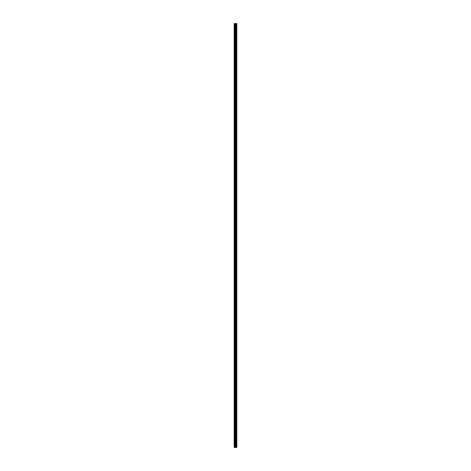 <?xml version="1.0" encoding="UTF-8"?>
<svg xmlns="http://www.w3.org/2000/svg" width="471" height="471" viewBox="0 0 471 471"><rect width="100%" height="100%" fill="white"/><g stroke="black" fill="none" stroke-linecap="round" stroke-linejoin="round"><path stroke-width="0.35" stroke-dasharray="2.35 1.77" d="M236.63 447.45L234.181 447.45L234.181 23.55L234.252 29.196L234.181 23.55L236.819 23.55L236.819 447.45L236.63 23.55M235.5 28.684L235.5 29.49L235.5 28.684M236.819 28.684L236.819 29.49L236.819 28.684M234.181 37.486L234.181 28.949L234.181 37.486M235.5 37.486L235.5 38.292L235.5 37.486M236.819 37.486L236.819 38.292L236.819 37.486M234.181 46.288L234.181 37.751L234.181 46.288M235.5 46.288L235.5 45.481L235.5 46.288M236.819 46.288L236.819 45.481L236.819 46.288M234.181 55.083L234.181 46.552L234.181 55.083M235.5 55.083L235.5 55.89L235.5 55.083M236.819 55.083L236.819 55.89L236.819 55.083M234.181 63.885L234.181 55.348L234.181 63.885M235.5 63.885L235.5 63.079L235.5 63.885M236.819 63.885L236.819 63.079L236.819 63.885M234.181 72.687L234.181 64.15L234.181 72.687M235.5 72.687L235.5 73.494L235.5 72.687M236.819 72.687L236.819 73.494L236.819 72.687M234.181 81.489L234.181 72.952L234.181 81.489M235.5 81.489L235.5 82.295L235.5 81.489M236.819 81.489L236.819 82.295L236.819 81.489M234.181 90.291L234.181 81.754L234.181 90.291M235.5 90.291L235.5 89.484L235.5 90.291M236.819 90.291L236.819 89.484L236.819 90.291M234.181 99.087L234.181 90.556L234.181 99.087M235.5 99.087L235.5 98.28L235.5 99.087M236.819 99.087L236.819 98.28L236.819 99.087M234.181 107.888L234.181 99.352L234.181 107.888M235.5 107.888L235.5 108.695L235.5 107.888M236.819 107.888L236.819 108.695L236.819 107.888M234.181 116.69L234.181 108.153L234.181 116.69M235.5 116.69L235.5 117.497L235.5 116.69M236.819 116.69L236.819 117.497L236.819 116.69M234.181 125.492L234.181 116.955L234.181 125.492M235.5 125.492L235.5 126.299L235.5 125.492M236.819 125.492L236.819 126.299L236.819 125.492M234.181 134.294L234.181 125.757L234.181 134.294M235.5 134.294L235.5 135.1L235.5 134.294M236.819 134.294L236.819 135.1L236.819 134.294M234.181 143.09L234.181 134.559L234.181 143.09M235.5 143.09L235.5 143.902L235.5 143.09M236.819 143.09L236.819 143.902L236.819 143.09M234.181 151.892L234.181 143.355L234.181 151.892M235.5 151.892L235.5 152.698L235.5 151.892M236.819 151.892L236.819 152.698L236.819 151.892M234.181 160.693L234.181 152.157L234.181 160.693M235.5 160.693L235.5 161.5L235.5 160.693M236.819 160.693L236.819 161.5L236.819 160.693M234.181 169.495L234.181 160.958L234.181 169.495M235.5 169.495L235.5 170.302L235.5 169.495M236.819 169.495L236.819 170.302L236.819 169.495M234.181 178.297L234.181 169.76L234.181 178.297M235.5 178.297L235.5 179.104L235.5 178.297M236.819 178.297L236.819 179.104L236.819 178.297M234.181 187.099L234.181 178.562L234.181 187.099M235.5 187.099L235.5 187.905L235.5 187.099M236.819 187.099L236.819 187.905L236.819 187.099M234.181 195.895L234.181 187.358L234.181 195.895M235.5 195.895L235.5 196.701L235.5 195.895M236.819 195.895L236.819 196.701L236.819 195.895M234.181 204.697L234.181 196.16L234.181 204.697M235.5 204.697L235.5 205.503L235.5 204.697M236.819 204.697L236.819 205.503L236.819 204.697M234.181 213.498L234.181 204.962L234.181 213.498M235.5 213.498L235.5 214.305L235.5 213.498M236.819 213.498L236.819 214.305L236.819 213.498M234.181 222.3L234.181 213.763L234.181 222.3M235.5 222.3L235.5 223.107L235.5 222.3M236.819 222.3L236.819 223.107L236.819 222.3M234.181 231.102L234.181 222.565L234.181 231.102M235.5 231.102L235.5 231.909L235.5 231.102M236.819 231.102L236.819 231.909L236.819 231.102M234.181 239.898L234.181 231.367L234.181 239.898M235.5 239.898L235.5 239.091L235.5 239.898M236.819 239.898L236.819 239.091L236.819 239.898M234.181 248.7L234.181 240.163L234.181 248.7M235.5 248.7L235.5 249.506L235.5 248.7M236.819 248.7L236.819 249.506L236.819 248.7M234.181 257.502L234.181 248.965L234.181 257.502M235.5 257.502L235.5 258.308L235.5 257.502M236.819 257.502L236.819 258.308L236.819 257.502M234.181 266.303L234.181 257.767L234.181 266.303M235.5 266.303L235.5 267.11L235.5 266.303M236.819 266.303L236.819 267.11L236.819 266.303M234.181 275.105L234.181 266.568L234.181 275.105M235.5 275.105L235.5 275.912L235.5 275.105M236.819 275.105L236.819 275.912L236.819 275.105M234.181 283.901L234.181 275.37L234.181 283.901M235.5 283.901L235.5 284.708L235.5 283.901M236.819 283.901L236.819 284.708L236.819 283.901M234.181 292.703L234.181 284.166L234.181 292.703M235.5 292.703L235.5 291.896L235.5 292.703M236.819 292.703L236.819 291.896L236.819 292.703M234.181 301.505L234.181 292.968L234.181 301.505M235.5 301.505L235.5 302.311L235.5 301.505M236.819 301.505L236.819 302.311L236.819 301.505M234.181 310.307L234.181 301.77L234.181 310.307M235.5 310.307L235.5 311.113L235.5 310.307M236.819 310.307L236.819 311.113L236.819 310.307M234.181 319.108L234.181 310.572L234.181 319.108M235.5 319.108L235.5 319.915L235.5 319.108M236.819 319.108L236.819 319.915L236.819 319.108M234.181 327.91L234.181 319.373L234.181 327.91M235.5 327.91L235.5 327.098L235.5 327.91M236.819 327.91L236.819 327.098L236.819 327.91M234.181 336.706L234.181 328.169L234.181 336.706M235.5 336.706L235.5 337.513L235.5 336.706M236.819 336.706L236.819 337.513L236.819 336.706M234.181 345.508L234.181 336.971L234.181 345.508M235.5 345.508L235.5 346.315L235.5 345.508M236.819 345.508L236.819 346.315L236.819 345.508M234.181 354.31L234.181 345.773L234.181 354.31M235.5 354.31L235.5 355.116L235.5 354.31M236.819 354.31L236.819 355.116L236.819 354.31M234.181 363.112L234.181 354.575L234.181 363.112M235.5 363.112L235.5 363.918L235.5 363.112M236.819 363.112L236.819 363.918L236.819 363.112M234.181 371.913L234.181 363.377L234.181 371.913M235.5 371.913L235.5 372.72L235.5 371.913M236.819 371.913L236.819 372.72L236.819 371.913M234.181 380.709L234.181 372.172L234.181 380.709M235.5 380.709L235.5 381.516L235.5 380.709M236.819 380.709L236.819 381.516L236.819 380.709M234.181 389.511L234.181 380.974L234.181 389.511M235.5 389.511L235.5 390.318L235.5 389.511M236.819 389.511L236.819 390.318L236.819 389.511M234.181 398.313L234.181 389.776L234.181 398.313M235.5 398.313L235.5 399.12L235.5 398.313M236.819 398.313L236.819 399.12L236.819 398.313M234.181 407.115L234.181 398.578L234.181 407.115M235.5 407.115L235.5 407.921L235.5 407.115M236.819 407.115L236.819 407.921L236.819 407.115M234.181 415.917L234.181 407.38L234.181 415.917M235.5 415.917L235.5 415.11L235.5 415.917M236.819 415.917L236.819 415.11L236.819 415.917M234.181 424.712L234.181 416.181L234.181 424.712M235.5 424.712L235.5 425.519L235.5 424.712M236.819 424.712L236.819 425.519L236.819 424.712M234.181 433.514L234.181 424.977L234.181 433.514M235.5 433.514L235.5 434.321L235.5 433.514M236.819 433.514L236.819 434.321L236.819 433.514M234.181 442.316L234.252 442.828L234.181 442.316M235.5 442.316L235.5 443.123L235.5 442.316M236.819 442.316L236.819 443.123L236.819 442.316M236.689 442.316L236.689 443.123L236.689 442.316M236.689 433.514L236.689 434.321L236.689 433.514M236.689 424.712L236.689 425.519L236.689 424.712M236.689 415.917L236.689 415.11L236.689 415.917M236.689 407.115L236.689 407.921L236.689 407.115M236.689 398.313L236.689 399.12L236.689 398.313M236.689 389.511L236.689 390.318L236.689 389.511M236.689 380.709L236.689 381.516L236.689 380.709M236.689 371.913L236.689 372.72L236.689 371.913M236.689 363.112L236.689 363.918L236.689 363.112M236.689 354.31L236.689 355.116L236.689 354.31M236.689 345.508L236.689 346.315L236.689 345.508M236.689 336.706L236.689 337.513L236.689 336.706M236.689 327.91L236.689 327.098L236.689 327.91M236.689 319.108L236.689 319.915L236.689 319.108M236.689 310.307L236.689 311.113L236.689 310.307M236.689 301.505L236.689 302.311L236.689 301.505M236.689 292.703L236.689 291.896L236.689 292.703M236.689 283.901L236.689 284.708L236.689 283.901M236.689 275.105L236.689 275.912L236.689 275.105M236.689 266.303L236.689 267.11L236.689 266.303M236.689 257.502L236.689 258.308L236.689 257.502M236.689 248.7L236.689 249.506L236.689 248.7M236.689 239.898L236.689 239.091L236.689 239.898M236.689 231.102L236.689 231.909L236.689 231.102M236.689 222.3L236.689 223.107L236.689 222.3M236.689 213.498L236.689 214.305L236.689 213.498M236.689 204.697L236.689 205.503L236.689 204.697M236.689 195.895L236.689 196.701L236.689 195.895M236.689 187.099L236.689 187.905L236.689 187.099M236.689 178.297L236.689 179.104L236.689 178.297M236.689 169.495L236.689 170.302L236.689 169.495M236.689 160.693L236.689 161.5L236.689 160.693M236.689 151.892L236.689 152.698L236.689 151.892M236.689 143.09L236.689 143.902L236.689 143.09M236.689 134.294L236.689 135.1L236.689 134.294M236.689 125.492L236.689 126.299L236.689 125.492M236.689 116.69L236.689 117.497L236.689 116.69M236.689 107.888L236.689 108.695L236.689 107.888M236.689 99.087L236.689 98.28L236.689 99.087M236.689 90.291L236.689 89.484L236.689 90.291M236.689 81.489L236.689 82.295L236.689 81.489M236.689 72.687L236.689 73.494L236.689 72.687M236.689 63.885L236.689 63.079L236.689 63.885M236.689 55.083L236.689 55.89L236.689 55.083M236.689 46.288L236.689 45.481L236.689 46.288M236.689 37.486L236.689 38.292L236.689 37.486M236.689 28.684L236.689 29.49L236.689 28.684M235.241 23.55L235.688 23.55L235.241 23.55M234.181 442.051L234.181 433.779L234.181 442.051M234.181 447.45L234.181 442.581L234.181 447.45M234.252 441.957L234.252 433.873L234.252 441.957M234.252 433.155L234.252 425.072L234.252 433.155M234.252 424.353L234.252 416.276L234.252 424.353M234.252 415.557L234.252 407.474L234.252 415.557M234.252 406.756L234.252 398.672L234.252 406.756M234.252 397.954L234.252 389.87L234.252 397.954M234.252 389.152L234.252 381.068L234.252 389.152M234.252 380.35L234.252 372.273L234.252 380.35M234.252 371.554L234.252 363.471L234.252 371.554M234.252 362.752L234.252 354.669L234.252 362.752M234.252 353.951L234.252 345.867L234.252 353.951M234.252 345.149L234.252 337.065L234.252 345.149M234.252 336.347L234.252 328.269L234.252 336.347M234.252 327.545L234.252 319.468L234.252 327.545M234.252 318.749L234.252 310.666L234.252 318.749M234.252 309.947L234.252 301.864L234.252 309.947M234.252 301.146L234.252 293.062L234.252 301.146M234.252 292.344L234.252 284.26L234.252 292.344M234.252 283.542L234.252 275.464L234.252 283.542M234.252 274.746L234.252 266.663L234.252 274.746M234.252 265.944L234.252 257.861L234.252 265.944M234.252 257.142L234.252 249.059L234.252 257.142M234.252 248.341L234.252 240.257L234.252 248.341M234.252 239.539L234.252 231.461L234.252 239.539M234.252 230.743L234.252 222.659L234.252 230.743M234.252 221.941L234.252 213.858L234.252 221.941M234.252 213.139L234.252 205.056L234.252 213.139M234.252 204.337L234.252 196.254L234.252 204.337M234.252 195.536L234.252 187.458L234.252 195.536M234.252 186.74L234.252 178.656L234.252 186.74M234.252 177.938L234.252 169.854L234.252 177.938M234.252 169.136L234.252 161.053L234.252 169.136M234.252 160.334L234.252 152.251L234.252 160.334M234.252 151.532L234.252 143.455L234.252 151.532M234.252 142.731L234.252 134.653L234.252 142.731M234.252 133.935L234.252 125.851L234.252 133.935M234.252 125.133L234.252 117.049L234.252 125.133M234.252 116.331L234.252 108.248L234.252 116.331M234.252 107.529L234.252 99.446L234.252 107.529M234.252 98.727L234.252 90.65L234.252 98.727M234.252 89.932L234.252 81.848L234.252 89.932M234.252 81.13L234.252 73.046L234.252 81.13M234.252 72.328L234.252 64.244L234.252 72.328M234.252 63.526L234.252 55.443L234.252 63.526M234.252 54.724L234.252 46.647L234.252 54.724M234.252 45.928L234.252 37.845L234.252 45.928M234.252 37.127L234.252 29.043L234.252 37.127M234.252 28.325L234.252 23.55L234.252 28.325M234.252 447.45L234.252 442.675L234.252 447.45M234.358 447.45L234.358 23.55M235.771 447.45L235.771 23.55M235.812 447.45L235.812 23.55M234.793 447.45L234.793 23.55M235 447.45L235 23.55M235.341 447.45L235.341 23.55M235.441 447.45L235.441 23.55M235.6 447.45L235.6 23.55M235.706 447.45L235.706 23.55M236.065 447.45L236.065 23.55M236.136 447.45L236.136 23.55M236.307 447.45L236.307 23.55M236.377 447.45L236.377 23.55M236.672 447.45L236.672 23.55M236.801 447.45L236.801 23.55M234.252 29.196L235.5 29.196M234.252 37.998L235.5 37.998M234.252 46.8L235.5 46.8M234.252 55.602L235.5 55.602M234.252 64.397L235.5 64.397M234.252 73.199L235.5 73.199M234.252 82.001L235.5 82.001M234.252 90.803L235.5 90.803M234.252 99.605L235.5 99.605M234.252 108.401L235.5 108.401M234.252 117.202L235.5 117.202M234.252 126.004L235.5 126.004M234.252 134.806L235.5 134.806M234.252 143.608L235.5 143.608M234.252 152.41L235.5 152.41M234.252 161.206L235.5 161.206M234.252 170.007L235.5 170.007M234.252 178.809L235.5 178.809M234.252 187.611L235.5 187.611M234.252 196.413L235.5 196.413M234.252 205.209L235.5 205.209M234.252 214.011L235.5 214.011M234.252 222.812L235.5 222.812M234.252 231.614L235.5 231.614M234.252 240.416L235.5 240.416M234.252 249.212L235.5 249.212M234.252 258.014L235.5 258.014M234.252 266.816L235.5 266.816M234.252 275.617L235.5 275.617M234.252 284.419L235.5 284.419M234.252 293.215L235.5 293.215M234.252 302.017L235.5 302.017M234.252 310.819L235.5 310.819M234.252 319.621L235.5 319.621M234.252 328.422L235.5 328.422M234.252 337.224L235.5 337.224M234.252 346.02L235.5 346.02M234.252 354.822L235.5 354.822M234.252 363.624L235.5 363.624M234.252 372.426L235.5 372.426M234.252 381.227L235.5 381.227M234.252 390.023L235.5 390.023M234.252 398.825L235.5 398.825M234.252 407.627L235.5 407.627M234.252 416.429L235.5 416.429M234.252 425.231L235.5 425.231M234.252 434.026L235.5 434.026M234.252 442.828L235.5 442.828M235.5 443.123L236.689 443.123M235.5 434.321L236.689 434.321M235.5 425.519L236.689 425.519M235.5 416.723L236.689 416.723M235.5 407.921L236.689 407.921M235.5 399.12L236.689 399.12M235.5 390.318L236.689 390.318M235.5 381.516L236.689 381.516M235.5 372.72L236.689 372.72M235.5 363.918L236.689 363.918M235.5 355.116L236.689 355.116M235.5 346.315L236.689 346.315M235.5 337.513L236.689 337.513M235.5 328.717L236.689 328.717M235.5 319.915L236.689 319.915M235.5 311.113L236.689 311.113M235.5 302.311L236.689 302.311M235.5 293.51L236.689 293.51M235.5 284.708L236.689 284.708M235.5 275.912L236.689 275.912M235.5 267.11L236.689 267.11M235.5 258.308L236.689 258.308M235.5 249.506L236.689 249.506M235.5 240.705L236.689 240.705M235.5 231.909L236.689 231.909M235.5 223.107L236.689 223.107M235.5 214.305L236.689 214.305M235.5 205.503L236.689 205.503M235.5 196.701L236.689 196.701M235.5 187.905L236.689 187.905M235.5 179.104L236.689 179.104M235.5 170.302L236.689 170.302M235.5 161.5L236.689 161.5M235.5 152.698L236.689 152.698M235.5 143.902L236.689 143.902M235.5 135.1L236.689 135.1M235.5 126.299L236.689 126.299M235.5 117.497L236.689 117.497M235.5 108.695L236.689 108.695M235.5 99.893L236.689 99.893M235.5 91.097L236.689 91.097M235.5 82.295L236.689 82.295M235.5 73.494L236.689 73.494M235.5 64.692L236.689 64.692M235.5 55.89L236.689 55.89M235.5 47.094L236.689 47.094M235.5 38.292L236.689 38.292M235.5 29.49L236.689 29.49M235.5 27.877L236.689 27.877M235.5 36.679L236.689 36.679M235.5 45.481L236.689 45.481M235.5 54.277L236.689 54.277M235.5 63.079L236.689 63.079M235.5 71.88L236.689 71.88M235.5 80.682L236.689 80.682M235.5 89.484L236.689 89.484M235.5 98.28L236.689 98.28M235.5 107.082L236.689 107.082M235.5 115.884L236.689 115.884M235.5 124.685L236.689 124.685M235.5 133.487L236.689 133.487M235.5 142.283L236.689 142.283M235.5 151.085L236.689 151.085M235.5 159.887L236.689 159.887M235.5 168.689L236.689 168.689M235.5 177.49L236.689 177.49M235.5 186.292L236.689 186.292M235.5 195.088L236.689 195.088M235.5 203.89L236.689 203.89M235.5 212.692L236.689 212.692M235.5 221.494L236.689 221.494M235.5 230.295L236.689 230.295M235.5 239.091L236.689 239.091M235.5 247.893L236.689 247.893M235.5 256.695L236.689 256.695M235.5 265.497L236.689 265.497M235.5 274.299L236.689 274.299M235.5 283.095L236.689 283.095M235.5 291.896L236.689 291.896M235.5 300.698L236.689 300.698M235.5 309.5L236.689 309.5M235.5 318.302L236.689 318.302M235.5 327.098L236.689 327.098M235.5 335.9L236.689 335.9M235.5 344.701L236.689 344.701M235.5 353.503L236.689 353.503M235.5 362.305L236.689 362.305M235.5 371.107L236.689 371.107M235.5 379.903L236.689 379.903M235.5 388.705L236.689 388.705M235.5 397.506L236.689 397.506M235.5 406.308L236.689 406.308M235.5 415.11L236.689 415.11M235.5 423.906L236.689 423.906M235.5 432.708L236.689 432.708M235.5 441.51L236.689 441.51M234.252 441.804L235.5 441.804M234.252 433.002L235.5 433.002M234.252 424.2L235.5 424.2M234.252 415.398L235.5 415.398M234.252 406.603L235.5 406.603M234.252 397.801L235.5 397.801M234.252 388.999L235.5 388.999M234.252 380.197L235.5 380.197M234.252 371.395L235.5 371.395M234.252 362.599L235.5 362.599M234.252 353.798L235.5 353.798M234.252 344.996L235.5 344.996M234.252 336.194L235.5 336.194M234.252 327.392L235.5 327.392M234.252 318.59L235.5 318.59M234.252 309.794L235.5 309.794M234.252 300.993L235.5 300.993M234.252 292.191L235.5 292.191M234.252 283.389L235.5 283.389M234.252 274.587L235.5 274.587M234.252 265.791L235.5 265.791M234.252 256.989L235.5 256.989M234.252 248.188L235.5 248.188M234.252 239.386L235.5 239.386M234.252 230.584L235.5 230.584M234.252 221.788L235.5 221.788M234.252 212.986L235.5 212.986M234.252 204.184L235.5 204.184M234.252 195.383L235.5 195.383M234.252 186.581L235.5 186.581M234.252 177.785L235.5 177.785M234.252 168.983L235.5 168.983M234.252 160.181L235.5 160.181M234.252 151.379L235.5 151.379M234.252 142.578L235.5 142.578M234.252 133.776L235.5 133.776M234.252 124.98L235.5 124.98M234.252 116.178L235.5 116.178M234.252 107.376L235.5 107.376M234.252 98.574L235.5 98.574M234.252 89.773L235.5 89.773M234.252 80.977L235.5 80.977M234.252 72.175L235.5 72.175M234.252 63.373L235.5 63.373M234.252 54.571L235.5 54.571M234.252 45.769L235.5 45.769M234.252 36.974L235.5 36.974M234.252 28.172L235.5 28.172"/><path stroke-width="0.71" d="M235.341 447.45L236.819 447.45L236.819 23.55L234.181 23.55L234.181 447.45L235.341 447.45L235.341 23.55M235.812 447.45L235.812 23.55M235.771 447.45L235.771 23.55M234.358 447.45L234.358 23.55M236.801 447.45L236.801 23.55M236.672 447.45L236.672 23.55M236.63 447.45L236.63 23.55M236.377 447.45L236.377 23.55M236.307 447.45L236.307 23.55M236.136 447.45L236.136 23.55M236.065 447.45L236.065 23.55M235.706 447.45L235.706 23.55M235.6 447.45L235.6 23.55M235.441 447.45L235.441 23.55M235 447.45L235 23.55M234.793 447.45L234.793 23.55"/></g></svg>
